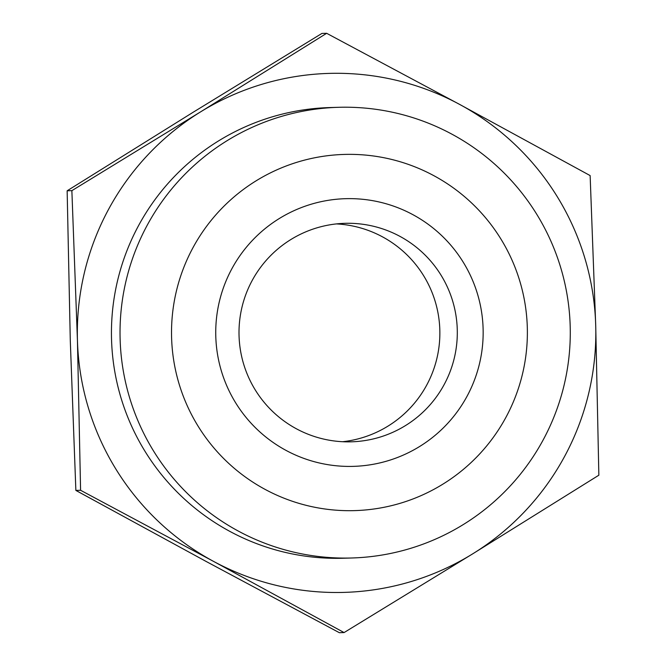 <?xml version="1.0" encoding="UTF-8"?>
<svg xmlns="http://www.w3.org/2000/svg" width="666" height="666" viewBox="0 0 666 666"><rect width="100%" height="100%" fill="white"/><g stroke="black" fill="none" stroke-linecap="round" stroke-linejoin="round"><path stroke-width="1" d="M252.081 280.677A109.307 109.157 -91.7 0 1 454.37 357.775A109.307 109.157 -91.7 0 1 296.362 428.771A109.307 109.157 -91.7 0 1 252.081 280.677M231.751 268.972A133.899 133.716 88.3 0 0 353.338 466.367A133.899 133.716 88.3 0 0 463.253 262.238A133.899 133.716 88.3 0 0 231.751 268.972M506.06 417.091A178.163 177.922 88.3 0 0 344.264 154.429A178.163 177.922 88.3 0 0 198.018 426.049A178.163 177.922 88.3 0 0 506.06 417.091M336.28 223.901A109.307 109.157 -91.7 0 1 437.845 354.004A109.307 109.157 -91.7 0 1 342.599 441.725M452.006 134.224A225.441 225.133 -91.7 0 1 351.698 557.991A225.441 225.133 -91.7 0 1 120.121 339.177A225.441 225.133 -91.7 0 1 452.006 134.224M351.698 557.991L343.115 558.241A225.441 225.133 -91.7 0 1 111.538 339.427A225.441 225.133 -91.7 0 1 330.036 107.551L338.628 107.301M213.545 561.388A259.598 259.24 88.3 0 0 595.712 325.358A259.598 259.24 88.3 0 0 200.474 111.938A259.598 259.24 88.3 0 0 213.545 561.388L80.586 490.284L77.439 340.434L71.87 190.651L200.474 111.938L326.648 33.3L459.607 104.404L590.134 175.583L595.712 325.358L598.851 475.208L472.677 553.854L344.081 632.567L213.545 561.388M326.648 33.3L321.919 33.433L193.323 112.146L67.149 190.792L70.288 340.642L75.866 490.417L206.393 561.596L339.352 632.7L344.081 632.567M67.149 190.792L71.87 190.651M75.866 490.417L80.586 490.284"/></g></svg>
